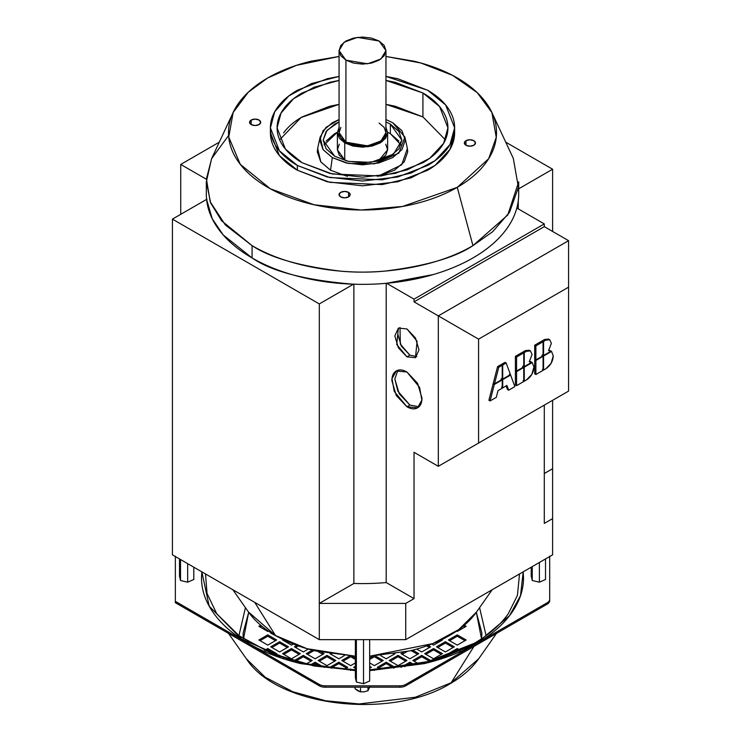 <?xml version="1.0" encoding="UTF-8"?>
<svg xmlns="http://www.w3.org/2000/svg" width="741" height="741" viewBox="0 0 741 741"><rect width="100%" height="100%" fill="white"/><g stroke="black" fill="none" stroke-linecap="round" stroke-linejoin="round"><path stroke-width="1.11" d="M320.14 137.085L317.648 148.533L320.816 161.881L330.542 170.245L332.311 157.592L323.132 149.701L320.14 137.085L326.021 127.35L339.063 119.551L332.311 122.728L323.057 130.722L319.806 140.16L323.057 149.599L332.311 157.592L346.167 162.946L362.516 164.817L378.855 162.946L392.711 157.592L401.974 149.599L405.225 140.16L401.974 130.722L392.711 122.728L404.892 137.085L398.871 153.1L374.548 163.817L348.446 163.446L332.311 157.592L330.542 170.245L347.399 176.386L330.542 170.245L320.733 161.779L317.296 151.785L317.75 148.061M407.281 148.061L407.735 151.785L404.29 161.779L394.49 170.245L377.641 176.386L401.678 164.835L407.383 148.533L404.892 137.085M254.709 602.368L275.504 635.519L306.969 648.681L355.365 656.211L315.425 650.922C300.355 647.319 287.045 642.188 275.504 635.519L254.709 602.368M476.611 611.89L476.194 612.474C469.951 621.18 461.059 628.859 449.518 635.519C437.987 642.188 424.676 647.319 409.597 650.922L369.666 656.211L432.8 643.596L458.827 629.507L476.528 612.001L492.163 589.753M406.929 406.763L394.258 391.452L391.998 378.67L396.287 370.972L406.929 372.019L419.591 387.33L421.851 400.112L417.563 407.809L406.929 406.763L409.884 405.049L406.929 406.763L396.287 395.527L391.887 380.707C391.887 375.909 393.351 372.667 396.287 370.972C399.223 369.277 402.771 369.629 406.929 372.019L417.563 383.254L421.962 398.074C421.962 402.872 420.499 406.114 417.563 407.809C414.627 409.504 411.079 409.152 406.929 406.763M397.871 370.296L394.842 378.966L397.843 391.137L409.884 405.049L418.934 406.781M406.929 356.847L396.75 344.546L398.38 328.096L406.929 328.948L417.1 341.24L415.469 357.69L406.929 356.847L409.884 355.134L406.929 356.847L398.38 347.825L394.842 335.923L398.38 328.096L406.929 328.948L415.469 337.961L419.008 349.872L415.469 357.69L406.929 356.847M399.992 327.466L400.344 344.222L409.884 355.134L416.822 356.616M518.691 194.179L518.691 181.869L507.733 215.057L472.953 245.632C435.903 267.529 381.087 275.041 340.425 271.132C299.253 266.065 269.798 257.562 252.079 245.632L252.079 257.942C271.623 271.502 305.431 280.255 353.476 284.201A156.184 90.17 0 0 0 386.561 283.275A156.184 90.17 0 0 0 516.829 208.064A156.184 90.17 0 0 0 518.691 194.337M232.507 113.864L211.713 158.407L206.415 178.887L210.185 201.756L225.32 224.958L252.079 245.632C289.129 267.529 343.935 275.041 384.598 271.132C425.779 266.065 455.233 257.562 472.953 245.632L457.262 187.343L402.539 206.461L361.117 209.99L314.082 204.766L270.372 188.798L240.279 164.317L228.747 137.066L233.146 112.502L248.337 92.153L267.77 77.935L296.493 65.328L339.063 56.473L311.239 61.17C294.825 65.097 280.33 70.682 267.77 77.935C255.21 85.196 245.521 93.561 238.722 103.036C231.924 112.512 228.524 122.385 228.524 132.639C228.524 142.902 231.924 152.766 238.722 162.242C245.521 171.717 255.21 180.082 267.77 187.343C280.33 194.596 294.825 200.181 311.239 204.108C327.652 208.036 344.75 209.999 362.516 209.999C380.281 209.999 397.371 208.036 413.793 204.108C430.206 200.181 444.693 194.596 457.262 187.343C469.822 180.082 479.501 171.717 486.3 162.242C493.098 152.766 496.507 142.902 496.507 132.639C496.507 122.385 493.098 112.512 486.3 103.036C479.501 93.561 469.822 85.196 457.262 77.935C444.693 70.682 430.206 65.097 413.793 61.17L385.959 56.464L420.832 62.994L452.668 75.406L477.223 92.662L491.885 112.502L496.257 137.344L488.652 158.731L457.262 187.343L472.953 245.632L492.774 231.618L509.539 212.287L518.404 187.362L513.309 158.407L492.524 113.864M427.65 90.245L445.637 104.935L454.631 127.85L449.982 144.541L435.05 160.64L410.996 173.079L382.217 179.804L329.865 177.581L297.373 165.456L297.373 170.245L329.865 182.369L382.217 184.592L410.996 177.859L435.05 165.428L449.982 149.33L454.631 132.639C454.631 139.688 452.297 146.477 447.62 152.989C442.942 159.51 436.292 165.262 427.65 170.245L397.769 181.777L362.516 185.824L327.263 181.777L297.373 170.245L297.373 165.456L279.394 150.775L270.4 127.85L274.744 111.706L288.721 96.015L311.442 83.594L339.063 76.425L327.263 78.722L297.373 90.245C288.74 95.237 282.08 100.989 277.412 107.501C272.734 114.012 270.4 120.802 270.4 127.85C270.4 134.908 272.734 141.688 277.412 148.209C282.08 154.721 288.74 160.473 297.373 165.456L327.263 176.988L362.516 181.036L397.769 176.988L427.65 165.456C436.292 160.473 442.942 154.721 447.62 148.209C452.297 141.688 454.631 134.908 454.631 127.85C454.631 120.802 452.297 114.012 447.62 107.501C442.942 100.989 436.292 95.237 427.65 90.245L397.769 78.722L385.959 76.416L427.65 90.245M422.916 116.911L422.916 92.977L439.589 106.602L447.935 127.85L443.618 143.328L429.771 158.25L407.467 169.791L380.781 176.025L332.237 173.968L302.115 162.724L285.433 149.108L277.097 127.85L280.996 113.123L293.529 98.766L313.989 87.262L339.063 80.436L329.828 82.288L302.115 92.977C294.103 97.608 287.934 102.934 283.599 108.983C279.264 115.022 277.097 121.311 277.097 127.85C277.097 134.39 279.264 140.679 283.599 146.727C287.934 152.766 294.103 158.102 302.115 162.724L329.828 173.413L362.516 177.164L395.203 173.413L422.916 162.724C430.919 158.102 437.097 152.766 441.432 146.727C445.767 140.679 447.935 134.39 447.935 127.85C447.935 121.311 445.767 115.022 441.432 108.983C437.097 102.934 430.919 97.608 422.916 92.977L422.916 116.911L395.203 106.222L385.959 104.361L422.916 116.911L445.378 139.817M339.063 50.592L340.851 55.77L345.936 60.16L353.54 63.096L362.516 64.124L371.491 63.096L379.096 60.16L384.181 55.77L385.959 50.592L384.181 45.405L379.096 41.014L371.491 38.078L362.516 37.05L353.54 38.078L345.936 41.014L340.851 45.405L339.063 50.592L339.063 132.639L345.936 142.207L345.936 60.16L339.063 50.592L344.046 42.246L357.495 37.365L379.096 41.014L385.959 50.592L380.976 58.937L367.527 63.809L345.936 60.16L345.936 142.207L367.527 145.866L380.976 140.985L385.959 132.639L384.181 137.817L379.096 142.207L371.491 145.143L362.516 146.181L353.54 145.143L345.936 142.207L340.851 137.817L339.063 132.639L340.851 127.461M339.304 127.091L337.387 132.639L339.304 138.187L344.75 142.893L344.75 159.991L346.538 160.927L339.304 155.286L337.387 149.738L344.75 159.991L344.75 142.893L337.387 132.639L339.063 127.433M390.35 124.09L390.35 133.667L387.626 132.241L390.35 133.667L390.35 124.09L401.872 140.16L393.508 154.165L370.935 162.362L348.566 161.408L334.682 156.231L323.15 140.16L327.04 130.314L339.063 121.913L334.682 124.09L326.151 131.463L323.15 140.16L326.151 148.858L334.682 156.231L347.455 161.158L362.516 162.881L377.577 161.158L390.35 156.231L398.88 148.858L401.872 140.16L398.88 131.463L390.35 124.09L385.959 121.913L390.35 124.09M326.151 141.04L334.682 133.667L337.396 132.231L324.039 144.949M348.557 192.364A5.567 3.214 180 0 1 350.141 195.068A5.567 3.214 180 0 1 346.399 197.68A5.567 3.214 180 0 1 340.684 196.911A5.567 3.214 180 0 1 339.1 194.207A5.567 3.214 180 0 1 342.842 191.595A5.567 3.214 180 0 1 348.557 192.364L348.557 196.911L348.557 192.364L350.187 194.642L348.557 196.911L344.621 197.847L340.684 196.911L339.054 194.642L340.684 192.364L344.621 191.428L348.557 192.364M465.959 140.697A5.567 3.214 180 0 1 471.674 139.929A5.567 3.214 180 0 1 475.416 142.541A5.567 3.214 180 0 1 473.832 145.245A5.567 3.214 180 0 1 468.117 146.014A5.567 3.214 180 0 1 464.385 143.402A5.567 3.214 180 0 1 465.959 140.697L465.959 145.245L465.959 140.697L469.896 139.753L473.832 140.697L475.463 142.967L473.832 145.245L469.896 146.181L465.959 145.245L464.329 142.967L465.959 140.697M251.19 120.033L251.19 124.581L251.19 120.033A5.567 3.214 180 0 1 256.905 119.264A5.567 3.214 180 0 1 260.647 121.876A5.567 3.214 180 0 1 259.063 124.581A5.567 3.214 180 0 1 253.348 125.349A5.567 3.214 180 0 1 249.615 122.737A5.567 3.214 180 0 1 251.19 120.033L255.126 119.097L259.063 120.033L260.693 122.311L259.063 124.581L255.126 125.525L251.19 124.581L249.56 122.311L251.19 120.033M400.992 144.949L390.35 133.667L398.88 141.04M385.728 144.18L387.636 149.738L385.728 155.286L378.494 160.927M337.387 132.639L337.387 149.738L339.304 144.18M385.959 127.433L387.636 132.639L382.291 141.577L367.888 146.811L344.75 142.893L352.901 146.042L362.516 147.144L372.13 146.042L380.281 142.893L385.728 138.187L387.636 132.639L385.728 127.091M379.096 123.071L384.181 127.461L385.959 132.639L385.959 50.592M378.484 160.927L387.636 149.738L387.636 132.639M279.644 139.817L301.059 117.532L339.063 104.361L329.828 106.222L302.115 116.911C294.103 121.533 287.934 126.868 283.599 132.908M392.711 122.728L385.959 119.542L392.711 122.728M385.959 80.436L422.916 92.977L395.203 82.288L385.959 80.426M270.4 132.639L279.394 155.564L297.373 170.245C288.74 165.262 282.08 159.51 277.412 152.989C272.734 146.477 270.4 139.688 270.4 132.639L270.4 127.85M518.431 188.964A156.184 90.17 180 0 1 516.829 208.064C514.282 217.502 509.262 226.487 501.759 235.017C494.266 243.539 484.66 251.18 472.953 257.942C461.245 264.694 448.009 270.243 433.244 274.568L386.561 283.275A156.184 90.17 180 0 1 353.476 284.201C334.367 283.553 316.064 280.978 298.595 276.449C281.126 271.928 265.621 265.76 252.079 257.942L252.079 245.632L221.578 220.735L210.685 203.006L206.331 181.869L211.602 158.639L228.608 135.455M206.331 194.022A156.184 90.17 0 0 0 206.591 199.394L212.213 218.688L223.143 234.878L252.079 257.942C238.537 250.125 227.848 241.168 220.012 231.081C212.176 220.994 207.702 210.435 206.591 199.394L172.421 219.123L319.306 303.93L353.476 284.201M518.691 188.807L552.61 169.226L505.733 142.161L552.61 169.226L518.033 189.187M386.561 283.275L414.034 299.132L544.302 223.921L516.829 208.064L544.302 223.921L544.302 226.653L568.579 240.677L438.311 315.888L438.311 466.311L478.575 443.062L478.575 339.137L438.311 315.888L478.575 339.137L568.579 287.165L568.579 240.677L568.579 391.1L438.311 466.311L568.579 391.1L568.579 287.165L478.575 339.137L478.575 443.062L568.579 391.1L438.311 466.311L438.311 315.888L414.034 301.865L544.302 226.653L568.579 240.677L438.311 315.888L414.034 301.865L414.034 299.132L544.302 223.921L544.302 226.653L414.034 301.865L414.034 299.132L386.561 283.275M397.806 334.21L401.344 346.121L409.884 355.134M394.842 378.994L399.251 393.823L409.884 405.049M219.299 142.161L180.721 164.437L206.396 179.257L180.721 164.437L180.721 214.334L180.721 164.437L219.299 142.161M353.874 284.211L353.874 583.454L319.306 603.415L405.725 603.415L405.725 639.659L552.61 554.852L405.725 639.659L319.306 639.659L319.306 303.93L319.306 603.415L405.725 603.415L414.034 598.626L414.034 452.297L414.034 598.626L405.725 603.415L405.725 639.659L319.306 639.659L172.421 554.852L172.421 219.123L206.989 199.162M552.61 468.72L544.302 473.518L552.61 468.72L552.61 400.325L552.61 518.617L544.302 523.405L552.61 518.617L552.61 468.72M552.61 231.451L552.61 169.226L552.61 231.451M544.302 523.405L544.302 405.114L544.302 523.405M552.61 554.852L552.61 518.617L552.61 554.852M353.874 583.454A155.758 89.93 0 0 0 386.191 582.546L386.191 283.303L386.191 582.546A155.758 89.93 180 0 1 353.874 583.454L319.306 603.415L319.306 639.659L172.421 554.852L172.421 219.123L319.306 303.93L353.874 283.97L353.874 583.454M414.034 598.626L386.191 582.546L414.034 598.626M543.07 341.731L541.884 341.045L543.07 341.731L543.07 355.773L535.882 359.913L534.696 359.237L534.696 345.195L541.884 341.045L534.696 345.195L535.882 345.88L534.696 345.195L534.696 359.237L535.882 359.913L535.882 345.88L543.07 341.731L543.07 355.773L535.882 359.913L535.882 345.88L543.07 341.731M550.368 350.743L551.554 351.419L550.368 350.743M553.249 355.912L551.554 351.419L543.57 356.032L542.384 355.347L543.57 356.032L551.554 351.419L553.249 355.912C552.897 361.441 550.406 365.73 545.793 368.786L543.57 370.065L542.384 369.389L543.57 370.065L543.57 356.032L543.57 370.065L545.793 368.786L551.119 363.275L553.249 355.912M523.757 352.883L522.572 352.197L523.757 352.883L523.757 366.915L516.57 371.065L515.384 370.38L515.384 356.347L522.572 352.197L515.384 356.347L516.57 357.032L515.384 356.347L515.384 370.38L516.57 371.065L516.57 357.032L523.757 352.883L523.757 366.915L516.57 371.065L516.57 357.032L523.757 352.883M531.056 361.886L532.242 362.571L531.056 361.886M533.937 367.054L532.242 362.571L524.258 367.184L523.072 366.499L524.258 367.184L532.242 362.571L533.937 367.054C533.585 372.593 531.093 376.882 526.481 379.938L524.258 381.217L523.072 380.531L524.258 381.217L524.258 367.184L524.258 381.217L526.481 379.938L531.806 374.427L533.937 367.054M510.438 374.603L502.713 379.068L501.527 378.382L502.713 379.068L502.713 365.026L501.527 364.35L505.001 362.34L506.186 363.025L505.001 362.34L501.527 364.896L501.527 364.35L502.713 365.026L506.186 363.025L510.438 374.603L506.186 363.025L502.713 365.026L502.713 379.068L510.438 374.603M510.614 375.057L509.428 374.372L510.614 375.057L514.865 386.635L508.669 390.22L507.483 389.534L506.159 385.922L507.483 389.534L508.669 390.22L506.927 385.477L502.713 387.913L501.527 387.228L502.713 387.913L502.713 379.624L501.527 378.938L502.713 379.624L510.614 375.057L502.713 379.624L502.713 387.913L506.927 385.477L508.669 390.22L514.865 386.635L510.614 375.057M494.33 384.459L493.145 383.773L493.802 383.393L493.145 383.773L494.33 384.459L502.231 379.892L501.046 379.216L502.231 379.892L502.231 388.191L498.017 390.627L496.275 397.371L490.079 400.955L488.893 400.27L493.145 383.773L488.893 400.27L490.079 400.955L494.33 384.459L490.079 400.955L496.275 397.371L498.017 390.627L502.231 388.191L502.231 379.892L494.33 384.459M502.231 379.346L494.506 383.801L493.321 383.125L497.582 366.628L501.046 364.618L502.231 365.304L501.046 364.618L497.582 366.628L498.758 367.314L497.582 366.628L493.321 383.125L494.506 383.801L498.758 367.314L502.231 365.304L502.231 379.346L502.231 365.304L498.758 367.314L494.506 383.801L502.231 379.346M523.757 367.471L522.572 366.786L523.757 367.471L523.757 381.513L516.57 385.653L515.384 384.968L515.384 370.935L515.866 370.657L515.384 370.935L516.57 371.621L515.384 370.935L515.384 384.968L516.57 385.653L516.57 371.621L523.757 367.471L523.757 381.513L516.57 385.653L516.57 371.621L523.757 367.471M531.788 362.284L524.258 366.628L531.788 362.284L529.231 361.793L532.066 354.531L530.426 350.919L526.481 351.308L525.295 350.623L526.481 351.308L524.258 352.586L523.072 351.91L525.295 350.623L529.25 350.234L525.295 350.623L523.072 352.494L523.072 351.91L524.258 352.586L526.481 351.308L530.426 350.919L532.066 354.531L529.231 361.793L531.788 362.284L530.454 361.506M524.258 366.628L523.072 365.943L524.258 366.628L524.258 352.586L524.258 366.628M543.07 356.319L541.884 355.643L543.07 356.319L543.07 370.361L535.882 374.511L534.696 373.825L534.696 359.783L535.178 359.505L534.696 359.783L535.882 360.469L534.696 359.783L534.696 373.825L535.882 374.511L535.882 360.469L543.07 356.319L543.07 370.361L535.882 374.511L535.882 360.469L543.07 356.319M551.1 351.132L543.57 355.476L551.1 351.132L548.544 350.641L551.378 343.379L549.739 339.767L545.793 340.156L544.607 339.471L545.793 340.156L543.57 341.444L542.384 340.758L544.607 339.471L548.562 339.082L544.607 339.471L542.384 341.342L542.384 340.758L543.57 341.444L545.793 340.156L549.739 339.767L551.378 343.379L548.544 350.641L551.1 351.132L549.766 350.363M543.57 355.476L542.384 354.791L543.57 355.476L543.57 341.444L543.57 355.476M414.034 452.297L438.311 466.311L414.034 452.297M232.859 589.753L248.494 612.001L275.504 635.519C263.972 628.859 255.08 621.18 248.837 612.474L248.42 611.89M364.248 691.788L360.515 691.881L357.773 690.788L355.041 688.722L355.041 687.194L355.041 688.722L360.515 691.881L364.248 691.788L367.981 690.723L364.248 691.788M367.981 690.723L367.981 687.416L367.981 690.723L369.991 686.407M360.515 688.324L360.515 691.881L360.515 688.324M383.236 660.5L374.353 665.631L369.666 662.917L374.353 665.631L383.236 660.5L375.354 655.952L383.236 660.5M496.516 633.388L478.649 658.823C471.869 668.354 462.421 676.607 450.296 683.6A6.697 3.872 -120 0 0 451.13 682.785A6.697 3.872 60 0 1 450.287 683.61C391.498 719.9 277.217 707.109 246.382 658.823L265.13 677.163L292.778 691.742L325.642 700.773L359.172 703.95L415.349 697.235L451.13 682.785L473.934 646.43L451.13 682.785L478.649 658.823L451.13 682.785L415.349 697.235L359.172 703.95L325.642 700.773L292.778 691.742L265.13 677.163L246.382 658.823L228.506 633.388M226.765 627.784L226.088 627.145M319.288 661.185L326.985 656.739L326.985 655.377L335.868 660.5L326.985 665.631L318.102 660.5L326.985 655.377L335.868 660.5L326.985 665.631L318.102 660.5L326.985 655.377L326.985 656.739L319.288 661.185M414.034 661.185L421.731 656.739L421.731 655.377L430.614 660.5L428.715 661.593L430.614 660.5L421.731 655.377L412.848 660.5L421.731 655.377L421.731 656.739L429.428 661.185L421.731 656.739L414.034 661.185M549.683 557.575L549.683 600.701A8.373 4.835 180 0 1 547.228 604.119A8.373 4.835 0 0 0 549.683 600.701L549.683 556.204M466.145 639.992L457.262 645.115L448.379 639.992L457.262 634.861L466.145 639.992L457.262 645.115L448.379 639.992L457.262 634.861L466.145 639.992M329.949 653.664L338.832 658.795L344.417 655.572L338.832 658.795L330.282 653.858M445.415 651.96L436.532 646.828L445.415 641.697L454.298 646.828L445.415 651.96L436.532 646.828L445.415 641.697L454.298 646.828L445.415 651.96M369.666 659.453L374.353 656.739L382.05 661.185L374.353 656.739L369.666 659.453M369.666 658.082L373.158 656.072L369.666 658.082M457.262 636.232L457.262 634.861L457.262 636.232L464.959 640.678L457.262 636.232L449.565 640.678L457.262 636.232M418.767 653.664L409.884 658.795L401.001 653.664L403.363 652.302L401.001 653.664L409.884 658.795L418.767 653.664L412.691 650.153L418.767 653.664M449.565 654.349L457.262 649.903L457.262 648.542L460.457 650.385L457.262 648.542L448.379 653.664L457.262 648.542L457.262 649.903L459.124 650.978L457.262 649.903L449.565 654.349M481.52 638.816L476.324 612.288L481.928 633.157L481.53 638.807M479.584 607.648L486.096 635.648L479.584 607.648M401.279 667.187L409.884 662.213L409.884 663.584L412.765 665.242L409.884 663.584L404.493 666.696L409.884 663.584L409.884 662.213L414.534 664.89L409.884 662.213L401.001 667.345M300.337 653.664L291.454 658.795L282.571 653.664L291.454 648.542L300.337 653.664L291.454 658.795L282.571 653.664L291.454 648.542L300.337 653.664M433.568 649.903L433.568 648.542L442.451 653.664L433.568 658.795L424.686 653.664L433.568 648.542L442.451 653.664L433.568 658.795L424.686 653.664L433.568 648.542L433.568 649.903L441.265 654.349L433.568 649.903L425.871 654.349L433.568 649.903M324.021 653.664L315.138 658.795L306.255 653.664L312.341 650.153L306.255 653.664L315.138 658.795L324.021 653.664L321.668 652.302L324.021 653.664M445.415 656.739L445.415 655.377L446.554 656.035L445.415 655.377L440.886 657.989L445.415 655.377L445.415 656.739M293.316 644.049L291.454 645.115L282.571 639.992L283.219 639.622L282.571 639.992L291.454 645.115L293.316 644.049M547.228 604.119L405.781 685.777A8.373 4.835 180 0 1 399.862 687.194L325.169 687.194A8.373 4.835 180 0 1 319.251 685.777L175.348 602.702L175.348 601.331L319.251 684.415L319.251 685.777A8.373 4.835 0 0 0 325.169 687.194L325.169 685.823A8.373 4.835 180 0 1 319.251 684.415A8.373 4.835 0 0 0 325.169 685.823L399.862 685.823A8.373 4.835 0 0 0 405.781 684.415L547.228 602.748L547.228 604.119L547.228 602.748A8.373 4.835 0 0 0 549.683 599.33A8.373 4.835 180 0 1 547.228 602.748L405.781 684.415A8.373 4.835 180 0 1 399.862 685.823L399.862 687.194L399.862 685.823L325.169 685.823L325.169 687.194L399.862 687.194A8.373 4.835 0 0 0 405.781 685.777L405.781 684.415L405.781 685.777L547.228 604.119M338.832 663.584L338.832 662.213L347.714 667.345L344.232 669.355L347.714 667.345L338.832 662.213L329.949 667.345L338.832 662.213L338.832 663.584L346.529 668.021L338.832 663.584L331.125 668.021L338.832 663.584M243.502 638.816L248.698 612.288L243.104 633.157L243.493 638.807M280.061 638.02L270.734 633.157L280.061 638.02M276.652 639.992L267.77 645.115L258.887 639.992L267.77 634.861L276.652 639.992L267.77 645.115L258.887 639.992L267.77 634.861L276.652 639.992M279.616 655.377L284.136 657.989L279.616 655.377L278.468 656.035L279.616 655.377L279.616 656.739L279.616 655.377M312.183 660.5L306.153 663.982L312.183 660.5L303.301 655.377L312.183 660.5M296.307 661.593L294.418 660.5L303.301 655.377L303.301 656.739L303.301 655.377L294.418 660.5L296.307 661.593M308.302 649.07L303.301 651.96L294.418 646.828L296.891 645.402L294.418 646.828L303.301 651.96L308.302 649.07M276.652 653.664L274.874 654.692L276.652 653.664L267.77 648.542L276.652 653.664M264.574 650.385L267.77 648.542L267.77 649.903L275.467 654.349L267.77 649.903L265.908 650.978L267.77 649.903L267.77 648.542L264.574 650.385M268.418 631.073L267.77 631.443L258.887 626.312L260.749 625.247L258.887 626.312L267.77 631.443L268.418 631.073M279.616 641.697L288.499 646.828L279.616 651.96L270.734 646.828L279.616 641.697L288.499 646.828L279.616 651.96L270.734 646.828L279.616 641.697L279.616 643.068L287.313 647.514L279.616 643.068L271.91 647.514L279.616 643.068L279.616 641.697M373.14 669.753L374.353 669.049L375.409 669.66L374.353 669.049L374.353 670.42L374.353 669.049L373.14 669.753M351.873 656.072L355.365 658.082L351.873 656.072M355.365 662.917L350.669 665.631L341.786 660.5L349.678 655.952L341.786 660.5L350.669 665.631L355.365 662.917M350.669 669.049L351.892 669.753L350.669 669.049L349.622 669.66L350.669 669.049L350.669 670.42L350.669 669.049M377.317 667.345L386.2 662.213L395.083 667.345L393.628 668.178L395.083 667.345L386.2 662.213L386.2 663.584L393.897 668.021L386.2 663.584L386.2 662.213L377.317 667.345L380.8 669.355L377.317 667.345M398.047 655.377L406.929 660.5L398.047 665.631L389.164 660.5L398.047 655.377L406.929 660.5L398.047 665.631L389.164 660.5L398.047 655.377L398.047 656.739L390.35 661.185L398.047 656.739L405.744 661.185L398.047 656.739L398.047 655.377M394.749 653.858L386.2 658.795L380.615 655.572L386.2 658.795L395.083 653.664M324.021 667.345L315.138 662.213L315.138 663.584L312.267 665.242L315.138 663.584L320.538 666.696L315.138 663.584L315.138 662.213L310.498 664.89L315.138 662.213L323.752 667.187M331.403 668.178L329.949 667.345L331.403 668.178M369.666 666.344L371.398 667.345L369.666 668.345L371.398 667.345L369.666 666.344M355.365 668.345L353.633 667.345L355.365 666.344L353.633 667.345L355.365 668.345M453.853 632.897L444.971 638.02L453.853 632.897M464.283 625.247L466.145 626.312L457.262 631.443L456.613 631.073L457.262 631.443L466.145 626.312L464.283 625.247M441.812 639.622L442.451 639.992L433.568 645.115L431.716 644.049L433.568 645.115L442.451 639.992L441.812 639.622M450.158 654.692L448.379 653.664L450.158 654.692M418.869 663.982L412.848 660.5L418.869 663.982M428.131 645.402L430.614 646.828L421.731 651.96L416.729 649.07L421.731 651.96L430.614 646.828L428.131 645.402M295.603 661.185L303.301 656.739L310.998 661.185L303.301 656.739L295.603 661.185M317.898 651.496L322.835 654.349L317.898 651.496M175.348 556.204L175.348 601.331L319.251 684.415L319.251 685.777L175.348 602.702L175.348 556.547M267.77 636.232L267.77 634.861L267.77 636.232L275.467 640.678L267.77 636.232L260.072 640.678L267.77 636.232M283.757 640.678L284.507 640.243L283.757 640.678M393.406 654.062L393.897 654.349L393.406 654.062M549.683 600.701L549.683 556.547M331.125 654.349L331.625 654.062L331.125 654.349M291.454 649.903L291.454 648.542L291.454 649.903L299.151 654.349L291.454 649.903L283.757 654.349L291.454 649.903M445.415 643.068L445.415 641.697L445.415 643.068L453.112 647.514L445.415 643.068L437.718 647.514L445.415 643.068M440.515 640.243L441.265 640.678L440.515 640.243M508.289 613.733L517.44 595.366L519.524 573.951L517.44 595.366L508.289 613.733C500.499 624.783 489.162 634.639 474.277 643.29A4.187 2.418 60 0 1 476.37 643.503L509.484 615.734L520.506 595.681L523.202 571.83L523.526 577.767C523.526 590.095 519.441 601.951 511.271 613.344C503.102 624.728 491.468 634.787 476.37 643.503A4.187 2.418 -120 0 0 474.286 643.29A4.187 2.418 60 0 0 473.749 643.809L432.827 660.833L369.666 670.318M355.365 670.318L313.934 665.974L273.586 654.507L239.732 636.371L216.743 613.733L207.045 593.476L205.498 573.951L207.045 593.476L216.743 613.733L238.917 635.639L271.308 653.284L311.229 665.038L355.365 669.864M245.438 607.648L238.926 635.648L245.438 607.648M260.072 626.997L261.712 626.052L260.072 626.997M378.503 668.021L386.2 663.584L378.503 668.021M369.666 667.706L370.213 668.021L369.666 667.706M417.581 654.349L411.042 650.57L417.581 654.349M407.133 651.496L402.187 654.349L407.133 651.496M429.428 647.514L426.677 645.92L429.428 647.514M464.959 626.997L463.32 626.052L464.959 626.997M355.365 667.706L354.819 668.021L355.365 667.706M334.682 661.185L326.985 656.739L334.682 661.185M355.365 659.453L350.669 656.739L342.972 661.185L350.669 656.739L355.365 659.453M313.989 650.57L307.441 654.349L313.989 650.57M298.354 645.92L295.603 647.514L298.354 645.92M476.37 643.503C461.273 652.219 443.859 658.934 424.13 663.649L369.666 670.642L434.421 660.944L476.37 643.503M355.365 670.642L300.892 663.649C281.172 658.934 263.759 652.219 248.661 643.503C233.563 634.787 221.929 624.728 213.76 613.344C205.581 601.951 201.496 590.095 201.496 577.767L201.821 571.83L209.203 606.175L241.64 639.187L295.02 662.167L355.365 670.633M243.104 633.842L243.317 638.696M545.524 579.481L539.383 582.194L532.242 580.49L531.223 576.063L531.223 567.198L531.223 576.063L532.242 580.49L532.242 566.615L532.242 580.49L539.383 582.194L539.383 562.484L539.383 582.194L545.524 579.481L545.524 558.946L545.524 579.481M369.666 681.007L363.525 683.73L356.375 682.026L355.365 677.589L355.365 639.659L355.365 677.589L356.375 682.026L356.375 639.659L356.375 682.026L363.525 683.73L363.525 639.659L363.525 683.73L369.666 681.007L369.666 639.659L369.666 681.007M193.799 579.481L187.668 582.194L180.517 580.49L179.507 576.063L179.507 558.946L179.507 576.063L180.517 580.49L180.517 559.529L180.517 580.49L187.668 582.194L187.668 563.66L187.668 582.194L193.799 579.481L193.799 567.198L193.799 579.481M454.631 127.85L454.631 132.639M206.331 194.179L206.331 181.869M518.274 208.897L518.274 200.774M529.25 350.234L530.426 350.919M548.562 339.082L549.739 339.767M368.472 687.194L356.551 687.194M497.368 628.59L498.156 627.859M226.876 627.859L227.663 628.59M474.277 643.29L426.39 662.204L369.666 669.864"/></g></svg>

